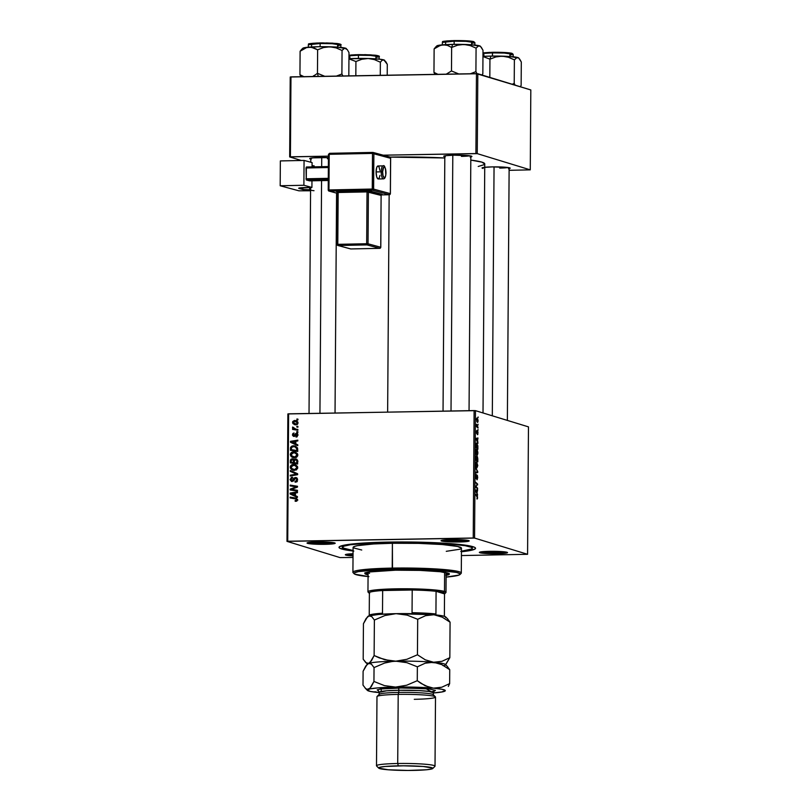 <?xml version="1.0" encoding="UTF-8"?>
<svg xmlns="http://www.w3.org/2000/svg" width="811" height="811" viewBox="0 0 811 811"><rect width="100%" height="100%" fill="white"/><g stroke="black" fill="none" stroke-linecap="round" stroke-linejoin="round"><path stroke-width="1.22" d="M324.704 543.157A13.006 1.115 -179.6 0 0 333.068 542.589A13.006 1.115 0.4 0 1 324.704 543.157L324.714 542.001L324.704 543.157A13.006 1.115 0.4 0 1 309.184 542.417A13.006 1.115 -179.6 0 0 324.704 543.157L324.988 544.323L324.704 543.157M317.253 541.961A14.091 1.206 0.4 0 1 335.156 543.137A14.091 1.206 0.4 0 1 324.988 544.323L335.115 543.38L327.958 542.133L314.678 542.022L307.075 543.147L314.283 544.151L324.988 544.323A14.091 1.206 0.4 0 1 307.085 542.944A14.091 1.206 0.4 0 1 317.253 541.961M458.722 540.815A13.006 1.115 -179.6 0 0 467.085 540.238A13.006 1.115 0.4 0 1 458.722 540.815L458.732 539.66L458.722 540.815A13.006 1.115 0.4 0 1 443.201 540.075A13.006 1.115 -179.6 0 0 458.722 540.815L459.006 541.981L458.722 540.815M451.271 539.609A14.091 1.206 0.4 0 1 469.174 540.795A14.091 1.206 0.4 0 1 459.006 541.981L469.133 541.028L461.976 539.791L446.374 539.791L441.093 540.795L446.03 541.657L459.006 541.981A14.091 1.206 0.4 0 1 441.103 540.592A14.091 1.206 0.4 0 1 451.271 539.609M497.021 552.534A13.006 1.115 -179.6 0 0 505.385 551.956A13.006 1.115 0.4 0 1 497.021 552.534L497.031 551.379L497.021 552.534A13.006 1.115 0.4 0 1 481.501 551.794A13.006 1.115 -179.6 0 0 497.021 552.534L497.315 553.7L497.021 552.534M489.57 551.328A14.091 1.206 0.4 0 1 507.483 552.514A14.091 1.206 0.4 0 1 497.315 553.7L507.443 552.747L500.286 551.51L484.674 551.51L479.402 552.514L484.329 553.376L497.315 553.7A14.091 1.206 0.4 0 1 479.402 552.311A14.091 1.206 0.4 0 1 489.57 551.328M499.708 168.09A13.006 1.115 -179.6 0 0 508.071 167.522A13.006 1.115 0.4 0 1 499.708 168.09M508.446 168.749L510.17 168.07L507.159 167.401L492.257 166.894A14.091 1.206 0.4 0 1 510.16 168.07A14.091 1.206 0.4 0 1 509.126 168.627M327.391 158.713A13.006 1.115 -179.6 0 0 328.425 158.692A13.006 1.115 0.4 0 1 327.391 158.713M310.795 159.078A14.091 1.206 0.4 0 1 309.772 158.5A14.091 1.206 0.4 0 1 319.929 157.516A14.091 1.206 0.4 0 1 328.435 157.598L313.056 157.851L309.802 158.469L311.272 159.169M461.408 156.371A13.006 1.115 -179.6 0 0 469.772 155.803A13.006 1.115 0.4 0 1 461.408 156.371M470.137 157.03L471.86 156.351L468.859 155.682L453.947 155.175A14.091 1.206 0.4 0 1 471.86 156.351A14.091 1.206 0.4 0 1 470.826 156.908M353.059 551.004A68.286 5.839 0.4 0 1 339.251 546.857A68.286 5.839 0.4 0 1 388.52 542.093A68.286 5.839 0.4 0 1 475.317 547.8A68.286 5.839 0.4 0 1 461.449 551.754L469.934 550.588L475.114 548.966L475.337 547.82L474.455 547.253L468.008 545.58L440.434 542.954L408.379 542.001L370.262 542.671L344.624 545.073L339.444 546.695L339.008 547.263L340.103 548.408L353.809 551.085M387.638 412.089L389.148 194.752L387.638 412.089M528.468 426.87L527.576 554.298L474.567 538.078L475.459 410.65L528.468 426.87L475.459 410.65L288.615 413.823L287.723 541.251L473.229 538.007L474.111 410.579L475.459 410.65L474.567 538.078L527.576 554.298L461.418 555.555L527.576 554.298L528.468 426.87M478.014 429.536L478.003 430.317L478.014 429.536M478.044 424.234L478.044 425.015L478.044 424.234M476.686 449.294L475.743 451.626L476.949 455.285L477.872 452.579L477.294 449.933L476.199 449.456L476.239 454.515L477.273 455.235L477.851 453.531L476.544 449.274M477.912 442.634L477.375 438.842L477.953 437.97L475.854 438.366L477.912 443.475L477.355 441.529L477.953 437.97L475.854 438.366L477.912 442.634M477.801 458.803L477.405 456.664L476.746 457.242L476.098 456.056L475.702 459.918L477.78 461.834L477.172 456.431L476.746 457.242L476.239 456.046L475.702 459.918L477.78 461.834L477.801 458.803M477.72 471.515L475.651 467.582L477.415 471.809L475.621 472.245L475.611 473.046L477.709 472.519L477.72 471.515L475.651 467.582L477.415 471.809L475.621 472.245L475.611 473.046L477.709 472.519L477.72 471.515M477.091 499.008L477.557 497.599L476.99 495.572L476.138 495.592L476.99 495.572L475.469 494.173L477.314 497.478L476.898 498.877L477.486 498.501L477.385 496.21L475.469 494.173L477.192 496.646L477.162 499.018M477.598 488.131L475.844 486.539L477.628 484.076L475.55 482.16L477.304 484.552L475.52 486.995L477.598 488.932L475.844 486.539L477.628 484.076L475.55 482.16L477.304 484.552L475.52 486.995L477.598 488.932L477.598 488.131M477.557 494.365L476.99 493.26L477.588 489.712L475.499 490.108L477.547 495.217L476.99 493.26L477.588 489.712L475.499 490.108L475.489 491.071L477.557 494.365M477.101 475.104L476.098 477.943L475.56 476.554L476.229 474.445L475.56 476.452L476.108 478.733L476.564 477.983L475.692 477.993L476.564 477.983L477.121 475.895L476.98 479.788L477.699 477.659L477.344 475.347L476.736 475.368L476.067 477.932L476.067 474.425L475.56 476.655L476.239 478.723L477.263 476.067L477.111 479.808L477.699 477.659L477.03 475.094M476.594 461.864L475.651 464.186L475.945 466.528L476.868 467.846L477.78 465.534L476.594 461.864L475.662 464.845L476.949 467.866L477.78 465.534L476.452 461.844M477.486 434.686L477.588 430.976L476.513 433.023L476.919 430.377L476.868 433.814L477.598 431.766L477.801 434.493L477.963 431.959L477.476 430.996L476.817 433.003L476.513 431.046L476.817 433.784L477.699 431.878L477.557 434.696M476.675 443.1L475.844 444.509L475.793 447.348L477.872 449.264L477.03 443.333L475.976 443.749L475.793 447.348L477.872 449.264L477.841 445.797L476.544 443.08M477.182 417.969L476.533 419.601L477.476 422.389L478.064 419.966L476.838 418.081L476.848 421.639L477.699 422.359L478.084 421.102L477.081 417.949M478.024 427.265L476.554 424.265L476.513 426.667L478.024 428.056L478.024 427.265L477.172 427.275L478.024 427.265L476.554 424.265L476.513 426.667L478.024 428.056L478.024 427.265M478.095 416.966L478.095 417.756L478.095 416.966M293.582 451.92L295.721 452.325L297.394 453.714L297.647 455.995L296.268 457.414L292.923 457.597L290.602 455.843L290.764 453.187L293.582 451.92C291.737 451.899 290.652 452.791 290.318 454.586L291.402 456.816L294.626 457.789L297.799 455.143L295.224 452.143L293.582 451.92M295.792 443.921L297.779 444.813L297.769 445.665L290.5 442.289L290.51 441.326L297.809 440.16L297.799 440.951L295.812 441.235L295.792 443.921L295.812 441.235L297.799 440.951L297.809 440.16L290.51 441.326L290.5 442.289L297.769 445.665L297.779 444.813L295.792 443.921M295.275 498.735L297.475 500.002L295.751 500.569L296.938 500.934L295.113 500.509L296.309 500.874L295.113 500.509L295.204 501.299L297.485 499.779L296.775 501.147L295.204 501.299L295.113 500.509L296.573 500.083L296.37 499.1L290.115 497.924L290.115 497.123L296.187 498.136L297.485 499.779L295.457 497.964L290.115 497.123L290.115 497.924L297.15 499.241M295.376 478.308L296.694 477.872L295.934 477.537L297.424 478.733L296.958 481.653L295.143 482.221L295.062 481.44L296.745 480.213L296.491 478.754L295.569 478.287L293.359 480.953L291.676 481.47L290.166 479.818L291.453 477.334L292.436 477.172L292.507 477.953L291.017 479.139L291.909 480.71L294.099 478.014L295.498 477.507L291.707 480.67L293.217 481.075L290.997 479.423L292.436 477.172L290.145 479.413L292.072 481.491L293.673 480.578L294.92 478.51L296.887 478.662M290.308 470.532L297.576 473.705L297.566 474.709L290.267 475.996L290.267 475.205L296.532 474.1L290.297 471.384L290.308 470.532L290.297 471.384L296.532 474.1L290.267 475.205L290.267 475.996L297.566 474.709L297.576 473.705L290.308 470.532M293.501 464.49L295.63 464.896L297.302 466.284L297.647 468.282L296.177 469.985L292.832 470.157L290.51 468.403L290.673 465.747L293.501 464.49C291.646 464.47 290.561 465.352 290.237 467.156L291.321 469.376L294.535 470.36L297.708 467.704L295.133 464.703L293.501 464.49M296.917 418.993L297.951 419.155L297.951 419.946L296.907 419.794L296.917 418.993L296.907 419.794L297.951 419.946L297.951 419.155L296.917 418.993M295.407 458.854L297.495 460.131L297.647 464.024L290.358 462.868L291.159 459.067L292.7 458.864L293.927 459.827L295.407 458.854L293.927 459.827L292.163 458.813L290.5 459.888L290.358 462.868L297.647 464.024L297.667 460.993L296.127 458.965M295.437 495.663L297.414 496.555L297.414 497.407L290.135 494.021L290.145 493.058L297.444 491.902L297.444 492.693L295.447 492.976L295.437 495.663L295.447 492.976L297.444 492.693L297.444 491.902L290.145 493.058L290.135 494.021L297.414 497.407L297.414 496.555L295.437 495.663M293.014 489.591L297.455 490.32L297.455 491.121L290.166 489.956L290.176 489.124L296.38 486.853L290.196 485.911L290.206 485.11L297.485 486.265L297.485 487.097L291.291 489.378L293.014 489.591L291.291 489.378L297.485 487.097L297.485 486.265L290.206 485.11L290.196 485.911L296.38 486.853L290.176 489.124L290.166 489.956L297.455 491.121L297.455 490.32L293.014 489.591M296.471 434.108L297.931 435.325L295.944 436.267L297.15 436.784L295.944 436.267L296.035 437.058L297.941 435.142L296.664 436.987L295.944 436.267L297.242 435.426L296.644 434.118L294.758 436.136L293.491 436.348L292.497 435.254L292.872 433.5L294.069 432.962L293.126 434.595L293.683 435.608L296.025 433.378L297.86 434.473L296.41 433.317L293.835 435.619L293.106 434.808L294.069 432.962L292.447 434.787L293.947 436.409L296.005 434.28L297.901 434.503M297.576 448.007L297.728 451.453L290.439 450.308L290.632 447.236L292.142 445.938L295.305 446.009L297.576 448.007L295.133 445.959L293.46 445.736L290.561 447.459L290.439 450.308L297.728 451.453L297.576 448.007M294.768 420.493L297.789 421.933L297.982 423.281L297.039 424.528L294.748 424.68L292.842 423.494L292.72 421.558L294.363 420.514L292.538 422.359L294.434 424.599L295.893 424.792L298.022 422.886L296.106 420.666L294.768 420.493M296.867 426.262L297.901 426.424L297.901 427.204L296.856 427.062L296.867 426.262L296.856 427.062L297.901 427.204L297.901 426.424L296.867 426.262M295.762 429.09L297.88 429.445L297.88 430.246L292.578 429.414L292.589 428.613L293.683 428.796L292.629 427.975L292.69 427.002L293.846 428.461L295.762 429.09L292.69 427.002L293.683 428.796L292.589 428.613L292.578 429.414L297.88 430.246L297.88 429.445L295.762 429.09M296.826 431.564L297.87 431.726L297.86 432.506L296.826 432.364L296.826 431.564L296.826 432.364L297.86 432.506L297.87 431.726L296.826 431.564M339.991 557.583L286.982 541.363L287.875 413.934L474.111 410.579L473.229 538.007L474.567 538.078L286.982 541.363L287.723 541.251L288.615 413.823L287.875 413.934L286.982 541.363L339.991 557.583L353.018 557.451L339.991 557.583M530.82 89.95L530.262 169.854L477.253 153.634L477.811 73.73L530.82 89.95L476.462 73.649L290.967 76.893L290.409 156.807L328.445 156.148L289.669 156.918L290.226 77.004L477.811 73.73L477.253 153.634L530.262 169.854L509.115 170.32L530.262 169.854L530.82 89.95M380.359 155.236L475.905 153.563L476.462 73.649L475.905 153.563L477.253 153.634L380.359 155.236M301.327 160.487L289.669 156.918L290.409 156.807L290.967 76.893L290.226 77.004L289.669 156.918L301.327 160.487M444.813 156.726A14.091 1.206 0.4 0 1 443.789 156.158A14.091 1.206 0.4 0 1 453.947 155.175L445.503 155.682L443.82 156.117L445.29 156.817M483.113 168.445A14.091 1.206 0.4 0 1 482.089 167.877A14.091 1.206 0.4 0 1 492.257 166.894L483.802 167.401M478.226 166.468L484.258 164.633M484.745 164.004L481.876 162.129L470.806 160.091A74.784 6.387 -179.6 0 1 484.755 163.913L483.011 412.961M390.111 157.091A74.784 6.387 -179.6 0 1 444.803 157.973L389.412 157.101M353.049 553.741L345.374 554.866L353.028 555.89A14.091 1.206 0.4 0 1 345.385 554.663A14.091 1.206 0.4 0 1 353.049 553.741M353.038 554.704A13.006 1.115 0.4 0 1 347.483 554.136A13.006 1.115 -179.6 0 0 353.038 554.704M291.544 463.061L291.555 462.311L291.544 463.061M291.22 461.195L290.368 460.942L291.22 461.195M291.301 460.131L290.5 459.888L291.301 460.131M291.686 460.253L293.349 459.178L292.163 458.813L293.43 459.178M292.893 458.914L292.163 458.813M295.386 459.644L293.927 459.827L294.555 460.019L294.352 461.033L295.488 459.644L297.667 461.114L296.775 460.841L297.657 461.875L296.806 461.621L296.796 463.091L294.332 462.706L295.528 463.071L297.647 463.405L294.332 462.706L294.352 461.033L294.332 462.706L297.647 463.355L296.796 463.091L296.745 460.699L295.802 459.695L297.029 460.07M295.123 460.192L296.694 459.229M296.816 459.229L295.366 459.776M293.623 459.188L291.95 459.786M297.961 461.206L296.714 460.009M293.653 459.989L294.444 460.445M294.413 460.405L292.183 459.604L293.197 460.019L293.481 462.564L294.677 462.929L291.21 462.209L292.406 462.574L291.21 462.209L291.22 460.861L292.183 459.604L293.379 459.969M292.183 459.604L291.291 460.172L291.21 462.209L293.481 462.564L293.491 461.287L294.342 461.55L293.491 461.287L293.197 460.019M293.359 470.279L291.321 469.376L292.507 469.741L291.423 467.521M291.098 467.42L290.237 467.156L291.098 467.42M292.68 465.362L295.691 464.926M295.782 464.936L292.487 465.484M291.494 468.16L294.028 470.522M295.184 465.666L295.741 465.757M296.025 465.828L297.678 466.923M296.299 465.93L296.816 466.173M296.573 469.822L294.342 469.772M294.575 469.569L291.879 468.748L291.088 467.166L293.41 465.271L294.798 465.453L297.698 467.927L296.856 467.663L294.575 469.569L295.772 469.934L294.575 469.569L296.654 468.474L296.491 466.558L294.555 465.392L291.859 465.727L291.098 466.954L291.565 468.434L294.575 469.569M293.045 469.376L296.4 469.863M297.536 466.741L294.798 465.453M297.718 474.465L291.463 475.783L290.267 475.205L297.718 474.465L290.297 471.384L291.484 471.749L291.494 471.049L291.484 471.749L296.542 473.979M297.566 474.425L296.532 474.1L297.566 474.425M295.569 478.287L297.617 480.061L296.775 479.808L296.137 481.217L297.09 481.511L295.062 481.44L296.279 482.048L295.062 481.44L295.143 482.221L297.627 479.838L295.498 477.507L296.725 477.872M296.481 481.805L297.323 481.582M291.392 481.41L292.072 481.491L291.423 480.517M291.007 479.676L290.145 479.413L291.007 479.676M292.031 480.71L293.876 480.771M293.592 480.68L292.68 480.406L293.592 480.68M294.363 479.311L293.45 479.037L294.363 479.311M296.167 477.598L295.498 477.507M296.907 477.882L295.295 478.378M292.639 477.699L291.93 478.176M291.362 480.183L292.132 481.552M297.83 500.103L296.461 499.1M291.301 498.106L290.115 497.123L296.654 498.329L291.311 497.488L291.301 498.106M296.096 498.106L295.457 497.964M296.826 499.16L297.465 499.394M297.414 497.214L290.135 494.021L291.331 494.386L291.331 493.777L291.331 494.386L297.414 497.214M291.331 493.605L290.145 493.058L297.444 492.449L291.331 493.605M294.586 495.247L290.936 493.635L295.447 493.362L294.596 493.098L294.586 495.247L295.437 495.501L294.586 495.247L294.596 493.098L290.936 493.635L294.586 495.247M291.362 490.148L290.176 489.124L291.494 489.438L291.362 490.148M294.109 488.415L292.933 488.05L294.109 488.415M296.096 487.634L294.951 487.279L296.096 487.634M297.343 487.147L296.38 486.853L297.343 487.147M291.392 486.103L290.206 485.11L297.485 486.438L291.392 485.475L291.392 486.103M292.477 489.743L297.455 490.493L292.477 489.743M294.109 436.389L293.653 435.466M293.126 434.99L292.447 434.787L293.126 434.99M293.835 435.619L294.951 435.963L293.106 434.808M294.302 435.172L295.022 435.983L294.302 435.172M295.082 435.781L294.261 435.537L295.082 435.781M295.468 435.101L294.738 434.878L295.468 435.101M296.623 434.118L295.447 433.733L297.607 433.682M297.252 433.571L296.41 433.317L297.252 433.571M294.231 436.49L293.683 435.619M296.583 434.159L297.475 433.692M297.769 445.482L290.5 442.289L291.696 442.654L291.696 442.036L291.696 442.654L297.769 445.482M291.696 441.863L290.51 441.326L297.809 440.718L291.696 441.863M294.94 443.505L291.301 441.904L295.812 441.62L294.961 441.366L294.94 443.505L295.792 443.769L294.94 443.505L294.961 441.366L291.301 441.904L294.94 443.505M291.636 450.49L291.646 449.75L291.636 450.49M291.311 448.686L290.46 448.422L291.311 448.686M291.382 447.702L290.561 447.459L291.382 447.702M292.69 446.597L294.657 446.101L293.46 445.736L295.711 446.182M295.893 446.212L292.193 447.013M296.076 447.084L297.576 447.976L294.859 446.709L297.738 449.781L296.887 449.517L296.887 450.521L291.301 449.649L297.738 450.835L291.301 449.649L291.443 447.51L293.41 446.526L294.859 446.709M297.738 450.784L296.887 450.521L297.738 450.784M293.44 457.708L291.402 456.816L292.599 457.181L291.514 454.951M291.19 454.849L290.318 454.586L291.19 454.849M292.761 452.791L295.782 452.356M295.873 452.376L292.578 452.923M291.575 455.6L294.119 457.962M295.265 453.096L295.833 453.187M296.897 453.613L297.769 454.363M296.664 457.262L294.434 457.211M294.667 457.009L291.97 456.187L291.169 454.596L293.501 452.71L294.89 452.893L297.789 455.356L296.948 455.103L294.667 457.009L295.863 457.374L294.667 457.009L296.745 455.904L296.573 453.998L294.646 452.822L291.94 453.167L291.19 454.383L291.656 455.863L294.667 457.009M293.136 456.816L296.491 457.303M297.617 454.17L294.89 452.893M295.072 424.741L293.846 423.494M297.536 424.315L295.822 424.001L296.978 423.666L297.343 422.673L295.174 421.294L292.538 422.359L293.987 423.575L295.822 424.001L293.197 422.379L294.758 421.274L298.012 423.089L295.822 424.001L297.008 424.366L295.366 424.031M297.069 420.97L294.434 421.294L296.674 420.889M293.795 423.312L295.397 424.883M296.775 421.72L297.921 422.196M294.636 423.849L297.313 424.346M297.901 422.186L295.853 421.426M293.825 428.34L294.869 429.161L293.775 428.978L293.775 429.597L292.589 428.613L294.869 429.161L293.683 428.796L294.869 429.161L293.694 427.904M293.359 427.802L292.497 427.539L293.359 427.802M294.667 428.837L295.528 429.09M476.756 484.096L477.628 484.076L476.756 484.096M476.787 484.917L477.618 484.907L476.787 484.917M475.57 486.124L476.412 486.113L475.57 486.124M475.52 486.955L476.331 486.935L475.52 486.955M475.489 490.533L477.588 490.503L475.489 490.533M475.489 490.604L477.01 490.574L475.489 490.604M476.756 492.753L475.489 490.767L476.239 490.726L475.489 490.736L476.767 490.614L475.489 490.635L476.767 490.614L476.756 492.753L475.722 490.767L476.767 490.614L476.756 492.753M477.314 497.478L477.061 498.207M476.108 478.733L476.564 477.983M475.662 475.216L476.199 475.216M476.28 477.709L475.682 477.953M475.621 472.56L477.709 472.519L475.621 472.56M477.415 471.809L476.868 471.901M476.878 467.065L475.804 465.97L475.651 464.297L476.564 462.645L477.537 465.402L476.878 467.065L476.158 467.075L476.878 467.065L475.905 464.754L476.452 462.625L477.527 465.808L477.223 466.933L476.158 467.095M476.371 462.645L475.824 462.655M476.239 456.046L475.763 456.948M476.503 457.252L476.604 459.938L475.712 459.35L476.25 456.836L476.858 458.499L476.604 459.938L475.753 459.959L476.604 459.938L475.773 456.846L476.503 457.252M477.172 456.431L476.746 457.242M477.547 460.81L475.996 460.182L476.848 460.172L477.162 457.211L477.547 460.81L476.696 460.83L477.547 460.81L476.848 460.172L476.746 457.222L477.456 457.739L477.547 460.81M476.888 431.178L476.635 432.121M475.854 438.802L477.943 438.761L475.854 438.802M475.854 438.873L477.375 438.842L475.854 438.873M477.111 441.022L475.854 439.035L476.604 438.994L475.854 439.004L477.132 438.883L475.854 438.903L477.132 438.883L477.111 441.022L476.077 439.025L477.132 438.883L477.111 441.022M477.588 445.807L477.638 448.25L475.804 446.79L475.834 444.661L476.665 443.881L477.638 448.25L476.787 448.26L477.638 448.25L476.047 446.78L476.665 443.881L477.588 445.797M476.969 454.505L475.895 453.4L475.743 451.727L476.655 450.075L477.628 452.832L476.969 454.505L476.239 454.515L476.969 454.505L476.037 452.639L476.544 450.064L477.628 453.035L477.304 454.363L476.25 454.525M476.462 450.085L475.915 450.085M477.466 421.598L476.533 419.703L477.172 418.75L477.912 420.635L477.466 421.598L476.838 421.608L477.466 421.598L476.767 420.341L477.101 418.74L477.892 420.899L476.848 421.619M476.604 418.75L477.172 418.75M476.533 426.698L477.426 426.677L476.533 426.698M291.311 448.503L291.301 449.649L296.887 450.521L296.644 448.007L295.062 446.77L292.274 446.719L291.311 448.503M475.722 490.767L476.239 490.726M475.834 462.635L476.564 462.645M476.077 439.025L476.604 438.994M476.098 444.661L476.665 443.881M475.915 450.075L476.655 450.075M446.121 574.33A42.273 3.609 -179.6 0 0 448.899 573.499M369.39 593.368A37.935 3.244 0.4 0 1 369.167 593.196A37.935 3.244 0.4 0 1 369.39 592.476A37.935 3.244 0.4 0 1 382.66 590.53A37.935 3.244 0.4 0 1 412.211 590.013A37.935 3.244 0.4 0 1 436.085 591.31A37.935 3.244 0.4 0 1 443.435 592.547L444.489 591.452A39.019 3.335 0.4 0 0 401.567 588.766A39.019 3.335 0.4 0 0 367.951 591.827L368.093 572.394A39.019 3.335 0.4 0 1 368.316 572.039L395.484 570.194A42.273 3.609 0.4 0 1 449.365 574.046A42.273 3.609 0.4 0 1 446.111 575.404M361.736 550.02L353.272 547.83L354.306 546.482L357.55 545.641L373.577 543.968L392.392 543.269L392.22 568.105A54.195 4.633 -179.6 0 0 353.109 572.688L354.184 573.762A53.11 4.542 0.4 0 1 392.504 569.281L392.392 543.269A54.195 4.633 -179.6 0 0 353.089 547.455L352.917 572.292A54.195 4.633 0.4 0 1 392.22 568.105A54.195 4.633 0.4 0 1 461.297 573.042L461.469 548.206A54.195 4.633 -179.6 0 0 392.392 543.269L418.709 543.38L442.33 544.536L457.678 546.472L461.469 548.277M368.062 576.55A53.11 4.542 0.4 0 1 354.184 573.762M460.76 551.358L471.89 548.915L472.306 548.368L471.262 547.273L465.119 545.691L444.276 543.512L408.328 542.275L372.026 542.914L350.433 544.739L343.712 546.219L342.465 547.83L353.069 550.527A65.032 5.555 0.4 0 1 342.252 547.374A65.032 5.555 0.4 0 1 389.412 542.366L389.412 542.366A65.032 5.555 0.4 0 1 472.316 548.287A65.032 5.555 0.4 0 1 461.449 551.277M460.253 549.169L446.273 551.318M460.009 574.502L461.094 573.438A54.195 4.633 -179.6 0 0 392.22 568.105L392.504 569.281A53.11 4.542 0.4 0 1 460.009 574.502A53.11 4.542 0.4 0 1 446.101 577.097L459.016 575.06L460.03 573.742L456.492 572.424L437.311 570.224L407.953 569.21L378.311 569.738L358.371 571.603L354.336 572.86L354.853 574.198L368.944 576.641M445.888 575.455L449.091 574.452L448.686 573.387L440.201 571.725L420.017 570.397L395.484 570.194A42.273 3.609 0.4 0 0 364.828 573.448L364.828 573.448A42.273 3.609 0.4 0 0 368.072 574.867L364.838 573.397L368.316 572.039M364.98 572.667L368.082 573.782A42.273 3.609 -179.6 0 1 365.305 572.911M445.898 574.37L449.101 573.367M445.492 572.333L446.121 572.992M369.593 573.326L368.721 573.002M348.963 55.787L358.432 55.229L358.614 54.641L351.275 54.976L358.604 54.641L358.432 55.229A16.261 1.389 -179.6 0 0 348.963 55.787M358.411 58.412L358.432 55.229L358.411 58.412M387.212 75.21L387.283 64.322L387.212 75.21M384.749 60.43L383.846 59.902A21.816 1.865 -179.6 0 0 368.174 58.504L374.439 59.608L380.369 62.204L382.062 60.298L383.846 59.902A21.816 1.865 -179.6 0 1 384.607 60.257A21.816 1.865 -179.6 0 1 384.678 60.369L379.964 59.233L368.174 58.504L361.848 59.264L355.928 61.514L348.943 58.868L355.928 61.514L355.826 75.768L355.928 61.514L361.848 59.264L368.174 58.504L374.439 59.608L380.369 62.204L380.278 75.332L380.369 62.204L382.062 60.298L383.846 59.902L387.283 64.322L385.63 61.393M368.174 58.504L348.943 58.737A21.816 1.865 -179.6 0 1 368.174 58.504M379.142 59.142L379.163 56.709A16.261 1.389 -179.6 0 0 358.432 55.229L370.414 55.422L379.163 56.709L375.899 57.52M349.257 55.209L355.776 54.712M364.686 54.641L375.128 55.209L378.413 56.212M378.321 56.263L371.053 54.874L358.614 54.641L375.797 55.28C378.828 55.787 379.943 56.263 379.163 56.709M319.94 413.275L321.572 180.62L319.94 413.275M321.663 166.681L321.734 157.496L321.663 166.681M313.218 76.072L315.367 74.835L313.218 76.072M346.449 48.711L345.547 48.184A21.816 1.865 -179.6 0 0 329.864 46.785A21.816 1.865 -179.6 0 0 308.9 47.15L313.381 47.717L317.628 49.795L323.548 47.545L329.864 46.785L336.139 47.89L342.06 50.485L341.897 74.004L342.931 75.991L341.897 74.004L342.06 50.485L343.763 48.579L345.547 48.184A21.816 1.865 -179.6 0 1 346.307 48.548A21.816 1.865 -179.6 0 1 346.378 48.65L337.569 47.15L318.581 46.714L306.588 47.585L300.111 51.225L301.814 49.319L300.111 51.225L299.948 74.734L304.196 76.812L299.948 74.734L300.111 51.225L306.588 47.585L311.16 47.2L317.628 49.795L317.466 73.304L324.775 76.305L317.466 73.304L318.236 76.416L317.466 73.304L315.367 74.835L317.466 73.304L317.628 49.795L323.548 47.545L329.864 46.785L336.139 47.89L342.06 50.485L344.645 48.153L347.321 49.674L348.983 52.603L348.821 75.889L348.983 52.603L347.321 49.674M340.022 44.544L332.753 43.155L320.294 42.922L320.132 43.51L332.115 43.703L340.853 44.99A16.261 1.389 -179.6 0 0 320.132 43.51L320.112 46.693L320.132 43.51A16.261 1.389 -179.6 0 0 308.342 44.767L320.132 43.51L320.315 42.922L312.64 43.297L309.184 44.331M341.897 74.004L335.977 76.254L341.897 74.004M303.598 48.924L302.696 48.893L303.598 48.924M299.948 74.734L300.982 76.721L299.948 74.734M301.297 49.755L302.838 48.244A21.816 1.865 -179.6 0 1 308.9 47.15L303.415 47.95L303 48.68M309.052 44.23L309.741 43.723M310.958 43.49L317.466 42.993M308.322 47.2L308.342 44.767C310.937 43.885 302.341 43.946 320.294 42.922L323.325 42.892M326.387 42.922L336.829 43.49L340.113 44.493M340.843 47.423L340.853 44.99L337.599 45.801M494.051 166.873L492.307 415.81L494.051 166.873M519.04 58.331L518.624 57.916A21.816 1.865 -179.6 0 1 518.695 58.017L509.886 56.517L490.898 56.091L489.945 59.173L482.961 56.527L489.945 59.173L489.824 77.4L489.945 59.173L495.866 56.922L502.191 56.152A21.816 1.865 -179.6 0 0 490.898 56.091L489.945 59.173L495.866 56.922L502.191 56.152L508.456 57.267L514.387 59.862L514.215 83.371L512.248 84.263L514.215 83.371L514.387 59.862L516.962 57.53L518.766 58.078L521.301 61.981L521.138 85.49L521.301 61.981L519.648 59.041M512.339 53.921L505.071 52.522L492.632 52.299L492.449 52.887L504.432 53.07L513.181 54.367L509.916 55.178M492.632 52.299L482.981 52.908L492.622 52.289L492.429 56.071L492.449 52.887A16.261 1.389 -179.6 0 0 482.981 53.445L492.449 52.887A16.261 1.389 -179.6 0 1 513.181 54.367L512.015 53.344C508.943 52.593 502.485 52.239 492.622 52.289M515.127 85.145L514.215 83.371L515.127 85.145M521.138 85.49L520.216 86.696L521.138 85.49M490.898 56.091L482.961 56.395A21.816 1.865 -179.6 0 1 490.898 56.091M498.704 52.289L509.146 52.857L512.43 53.871M483.275 52.867L489.793 52.37M518.624 57.916A21.816 1.865 -179.6 0 0 517.864 57.561A21.816 1.865 -179.6 0 0 502.191 56.152L508.456 57.267L514.387 59.862L516.962 57.53L518.766 58.078M452.802 155.195L451.017 410.984L452.802 155.195M480.73 46.612L480.325 46.197A21.816 1.865 -179.6 0 1 480.396 46.308L471.586 44.798L452.599 44.372L440.606 45.244L434.128 48.883L435.831 46.967L434.128 48.883L433.966 72.392L438.214 74.47L433.966 72.392L434.128 48.883L438.386 46.115L442.918 44.808L447.398 45.375L451.646 47.454L451.484 70.962L458.793 73.963L451.484 70.962L451.646 47.454L457.566 45.203L463.892 44.433A21.816 1.865 -179.6 0 0 452.599 44.372L451.646 47.454L457.566 45.203L463.892 44.433L470.157 45.548L476.077 48.143L475.915 71.652L469.995 73.902L475.915 71.652L476.077 48.143L478.662 45.811L480.467 46.369L483.001 50.262L482.839 73.771L483.001 50.262L481.339 47.332M474.04 42.202L466.771 40.803L454.312 40.57L454.15 41.168L466.132 41.361L474.871 42.648L471.617 43.459M474.861 45.081L474.871 42.648A16.261 1.389 -179.6 0 0 454.15 41.168L454.13 44.352L454.15 41.168A16.261 1.389 -179.6 0 0 442.36 42.425L454.15 41.168L454.312 40.57L446.658 40.945L443.201 41.99M451.484 70.962L446.212 74.186L451.484 70.962M437.616 46.572L436.713 46.541L437.616 46.572M433.966 72.392L435 74.379L433.966 72.392M476.98 73.679L475.915 71.652L476.98 73.679M482.839 73.771L481.906 74.977L482.839 73.771M435.314 47.403L436.855 45.892A21.816 1.865 -179.6 0 1 442.918 44.808L447.398 45.375L451.646 47.454L452.599 44.372A21.816 1.865 -179.6 0 0 442.918 44.808L437.433 45.609L437.017 46.328M460.405 40.58L470.846 41.148L474.131 42.152M443.07 41.888L443.759 41.381M444.975 41.148L451.484 40.651M480.325 46.197A21.816 1.865 -179.6 0 0 479.565 45.842A21.816 1.865 -179.6 0 0 463.892 44.433L470.157 45.548L476.077 48.143L478.662 45.811L480.467 46.369M446.131 572.627L445.989 592.375A39.019 3.335 0.4 0 0 444.489 591.452L443.435 592.547L436.085 591.31L444.529 593.895L444.803 593.216L443.435 592.547A37.935 3.244 0.4 0 1 444.752 593.723L445.847 592.659A39.019 3.335 -179.6 0 0 444.489 591.452L444.621 572.343L444.489 591.452A39.019 3.335 -179.6 0 0 399.914 588.776A39.019 3.335 -179.6 0 0 368.093 592.121L369.167 593.196M444.752 593.723A37.935 3.244 0.4 0 1 444.529 593.895L436.085 591.31L435.933 613.988A37.935 3.244 -179.6 0 0 412.049 612.69L412.211 590.013L412.049 612.69A37.935 3.244 0.4 0 1 435.933 613.988L436.085 591.31A37.935 3.244 -179.6 0 0 412.211 590.013L382.66 590.53L382.498 613.207A37.935 3.244 -179.6 0 0 369.238 615.154L369.39 592.476L369.238 615.154A37.935 3.244 0.4 0 1 382.498 613.207L382.66 590.53L412.211 590.013L382.66 590.53A37.935 3.244 -179.6 0 0 369.39 592.476L369.603 593.49M444.529 593.895L444.377 616.309L444.529 593.895M371.448 615.802L370.515 616.137M431.28 691.813L434.159 691.215L433.368 692.726L429.141 691.448L418.8 690.567L398.819 690.252A27.098 2.311 -179.6 0 0 379.173 692.341L379.163 694.51A27.098 2.311 0.4 0 1 398.809 692.412L398.201 694.398L398.809 692.412A27.098 2.311 -179.6 0 0 379.264 694.307L377.085 696.436A29.267 2.504 0.4 0 1 398.201 694.398A29.267 2.504 -179.6 0 0 376.973 696.649L376.497 765.766A29.267 2.504 0.4 0 1 397.714 763.506A29.267 2.504 -179.6 0 0 376.598 765.979L378.747 768.139A27.098 2.311 0.4 0 1 398.292 765.848L397.714 763.506L398.201 694.398L397.714 763.506A29.267 2.504 0.4 0 1 435.02 766.172L435.507 697.054A29.267 2.504 -179.6 0 0 398.201 694.398A29.267 2.504 0.4 0 1 435.395 696.842A29.267 2.504 0.4 0 1 414.279 699.315M432.739 768.514L434.909 766.385A29.267 2.504 -179.6 0 0 397.714 763.506L398.292 765.848A27.098 2.311 0.4 0 1 432.739 768.514A27.098 2.311 0.4 0 1 413.184 770.409A27.098 2.311 0.4 0 1 378.747 768.139L388.216 769.771L407.963 770.45L426.404 769.771L431.543 769.01L432.75 768.129L423.271 766.486L403.523 765.807L385.073 766.486L379.943 767.236L378.737 768.129M435.395 696.842L433.256 694.682A27.098 2.311 -179.6 0 0 398.809 692.412A27.098 2.311 0.4 0 1 433.348 694.885L433.368 692.726A27.098 2.311 -179.6 0 0 398.819 690.252L398.809 692.412L398.819 690.252A2.169 0.598 89 0 0 398.242 687.91L426.039 688.671L431.371 691.834M445.736 664.625L449.831 657.68L441.975 661.31L433.591 662.252L425.288 659.83L417.442 654.781L406.889 659.302L395.748 661.178A39.019 3.335 0.4 0 1 433.591 662.252A39.019 3.335 0.4 0 1 445.34 665.01L449.831 657.68L441.975 661.31L433.591 662.252L425.288 659.83L417.442 654.781L406.889 659.302L395.748 661.178L384.607 659.688L374.124 655.541L374.378 620.05L384.931 615.529L396.072 613.663L378.757 614.434L368.944 615.873L371.742 616.603L374.378 620.05L374.124 655.541L370.059 662.455L368.61 663.388L365.822 662.648L363.186 659.201L363.44 623.71L366.106 618.509L368.944 615.873A39.019 3.335 -179.6 0 0 367.92 616.38L370.363 615.833L371.742 616.603L374.378 620.05L384.931 615.529L396.072 613.663L407.213 615.143L417.695 619.3L425.552 615.681L433.926 614.738L442.228 617.151L450.075 622.199L447.459 618.763L450.075 622.199L449.831 657.68L450.075 622.199L442.228 617.151L433.926 614.738A39.019 3.335 -179.6 0 0 396.072 613.663L407.213 615.143L417.695 619.3L417.442 654.781L417.695 619.3L425.552 615.681L433.926 614.738L396.072 613.663A39.019 3.335 -179.6 0 0 368.944 615.873L368.032 616.289M367.505 616.796L363.44 623.71L363.186 659.201L367.586 664.473M442.887 665.567L444.316 665.527A39.019 3.335 0.4 0 0 445.34 665.01M443.597 665.659L444.316 665.527M367.484 664.037L367.484 664.037A39.019 3.335 0.4 0 1 368.61 663.388L367.201 663.428M379.274 657.873L374.124 655.541L371.448 660.752L368.61 663.388A39.019 3.335 0.4 0 1 395.748 661.178L390.091 660.833L379.274 657.873M447.885 619.148L445.675 616.928A39.019 3.335 -179.6 0 0 433.926 614.738L442.593 615.863L445.391 616.715L445.563 617.587M447.55 666.662L445.34 664.442A39.019 3.335 -179.6 0 0 433.591 662.252A39.019 3.335 -179.6 0 0 395.748 661.178A39.019 3.335 -179.6 0 0 368.61 663.388L371.408 664.118L374.043 667.575L384.596 663.053L392.909 661.34L398.596 661.239L406.889 662.668L417.361 666.814L425.217 663.195L433.591 662.252L441.894 664.665L449.74 669.714L447.135 666.277L449.74 669.714L449.649 683.602L441.792 687.221L435.548 688.245L405.642 687.039L378.24 687.86L369.998 688.894L367.271 690.161L370.485 691.448L379.173 692.584A39.019 3.335 0.4 0 1 379.153 692.584A39.019 3.335 0.4 0 1 367.403 690.394A39.019 3.335 0.4 0 1 368.437 689.299A39.019 3.335 0.4 0 1 395.565 687.089A39.019 3.335 0.4 0 1 433.419 688.164L425.116 685.751L417.27 680.703L406.716 685.224L395.565 687.089L384.424 685.609L373.942 681.463L371.276 686.664L369.157 688.944L367.018 689.34L365.203 688.164L367.403 690.394M367.17 664.31L363.105 671.234L363.004 685.123L365.639 688.569L363.004 685.123L363.105 671.234L365.781 666.024L368.61 663.388A39.019 3.335 -179.6 0 0 367.596 663.905L370.029 663.347L371.408 664.118L374.043 667.575L373.942 681.463L369.877 688.377L367.018 689.34M433.368 692.959L442.573 691.854L445.3 690.587L442.086 689.299L433.419 688.164A39.019 3.335 0.4 0 1 445.158 690.931A39.019 3.335 0.4 0 1 444.134 691.448A39.019 3.335 0.4 0 1 433.368 692.959M378.636 691.002L377.216 689.887L380.704 688.985L403.888 687.87L429.201 688.975L435.446 690.374L433.926 691.388M377.024 692.28L379.173 692.584M443.414 691.58L442.705 691.479M448.321 686.461L449.649 683.602L449.74 669.714L441.894 664.665L437.778 663.053L429.333 662.313L425.217 663.195L417.361 666.814L417.27 680.703L406.716 685.224L395.565 687.089L384.424 685.609L373.942 681.463L374.043 667.575L384.596 663.053L390.101 661.715L395.748 661.178L406.889 662.668L417.361 666.814L417.27 680.703L421.112 683.47L429.232 687.363L433.419 688.164L441.792 687.221L449.649 683.602L448.321 686.461M374.905 691.753L379.153 692.584M381.18 691.489L381.2 688.914L398.242 687.91A2.169 0.598 -91 0 1 398.819 690.252L386.594 690.81L379.173 692.341L378.402 690.82M385.955 172.855L385.955 172.794A5.424 1.673 -91.2 0 1 384.242 177.741A5.424 1.673 -91.2 0 1 382.61 171.891L381.241 171.82A6.508 2.007 88.8 0 0 383.35 178.866M379.964 170.492L378.909 166.701L377.754 166.012L376.709 167.512L376.091 171.932A6.508 2.007 88.8 0 0 378.23 178.978L383.39 178.866A6.508 2.007 -91.2 0 1 381.241 171.82L376.091 171.932L376.649 176.676L377.662 178.724L379.173 178.167L379.933 175.46M329.286 191.122L328.962 189.946L328.212 190.027L329.286 191.122A1.085 1.024 105.1 0 1 328.262 190.058L329.286 191.122L372.584 190.22L372.259 189.044L373.628 189.115L373.871 153.482A1.085 1.024 -74.9 0 0 372.847 152.427A1.085 1.024 105.1 0 1 373.871 153.482L372.502 153.411L372.584 190.22L373.628 189.115L372.259 189.044L328.962 189.946L329.205 154.313L372.502 153.411L372.259 189.044L328.962 189.946L329.286 191.122L337.417 193.312L329.286 191.122L372.584 190.22L389.31 194.741L381.302 194.904L389.341 194.741A1.085 1.024 -74.9 0 0 390.344 193.636L373.628 189.115L373.871 153.482L390.598 158.003L390.344 193.636L373.628 189.115A1.085 1.024 105.1 0 1 372.584 190.22L389.371 194.741M381.788 194.478L368.721 190.778L336.443 191.558A1.085 1.024 105.1 0 1 336.717 191.589A1.085 1.024 -74.9 0 0 336.443 191.558L337.842 191.335L338.167 192.501L367.028 191.903L366.673 243.736L337.802 244.334L338.167 192.501L337.417 192.582L337.112 244.395M304.064 160.426L312.093 162.595L312.063 166.884L312.093 162.595L304.064 160.426L280.353 160.923L280.18 185.76L303.892 185.263L304.064 160.426L303.892 185.263L311.921 187.432L303.892 185.263L280.18 185.76L298.914 190.818L280.18 185.76L280.353 160.923L304.064 160.426M314.009 190.707A13.006 1.115 0.4 0 1 310.583 189.926A13.006 1.115 0.4 0 1 310.664 189.804L310.684 187.463L310.664 189.804L302.807 189.48L302.817 187.645L302.807 189.48L299.127 188.476A8.668 0.74 0.4 0 1 298.701 188.253A8.668 0.74 0.4 0 1 304.703 187.584L311.921 187.432L311.961 180.812L311.921 187.432L298.732 188.193L303.233 189.561L310.643 190.038M306.365 167.005L306.274 179.961L309.62 180.863L306.274 179.961L328.283 179.505L306.274 179.961L306.021 167.989L328.364 167.522L306.021 167.989L306.365 167.005L328.374 166.539L306.365 167.005M310.572 190.778L298.914 190.818L310.572 190.778M309.64 189.825L309.65 187.483L309.64 189.825M328.293 178.329L305.95 178.785L328.293 178.329M328.273 180.478L309.62 180.863L328.273 180.478M381.109 195.461L380.744 247.243L368.032 243.807L368.397 191.974L381.109 195.41L380.744 247.243L379.71 248.338L366.998 244.902L338.136 245.51L350.839 248.947L379.71 248.338L350.899 248.936M377.956 165.971A6.508 2.007 88.8 0 0 376.091 171.932L381.241 171.82A6.508 2.007 -91.2 0 1 383.116 165.87L377.956 165.971M383.157 165.87A6.508 2.007 88.8 0 0 381.241 171.82L382.61 171.891L383.076 175.845L384.242 177.741L385.184 177.082L385.813 174.831L385.489 168.85L384.647 167.137L383.674 167.188L382.61 171.891A5.424 1.673 -91.2 0 1 384.323 166.944A5.424 1.673 -91.2 0 1 385.955 172.794L386.006 172.824C385.286 167.127 384.323 164.805 383.116 165.87M350.839 248.947L338.136 245.51L366.998 244.902L379.71 248.338A1.085 1.024 -74.9 0 0 380.744 247.243L368.032 243.807A1.085 1.024 105.1 0 1 366.998 244.902L366.673 243.736L337.802 244.334L338.136 245.51A1.085 1.024 105.1 0 1 337.852 245.469L350.565 248.906A1.085 1.024 -74.9 0 0 350.839 248.947L379.771 248.338M337.802 244.334L338.167 192.501L337.417 192.582L337.052 244.415L337.852 245.469A1.085 1.024 105.1 0 1 337.112 244.446L338.136 245.51L337.802 244.334L337.112 244.446M379.741 248.348L380.795 247.274L381.109 195.41A1.085 1.024 105.1 0 1 382.143 194.305L381.586 194.488M368.032 243.807L366.673 243.736L366.998 244.902L368.032 243.807L368.397 191.974A1.085 1.024 105.1 0 1 369.441 190.869L382.143 194.305A1.085 1.024 -74.9 0 0 381.109 195.41L367.028 191.903L366.673 243.736L368.032 243.807M368.397 191.974L367.028 191.903L366.704 190.727L369.441 190.869A1.085 1.024 -74.9 0 0 368.397 191.974M337.467 192.552A1.085 1.024 -74.9 0 0 336.737 191.589L337.467 192.612M366.704 190.727L367.028 191.903L338.167 192.501L337.842 191.335L366.704 190.727M390.344 193.697L390.344 193.636A1.085 1.024 105.1 0 1 389.31 194.741L381.302 194.904M389.341 194.741L390.395 193.667L390.598 158.003A1.085 1.024 -74.9 0 0 389.848 156.979L373.121 152.458L372.502 153.411L389.898 158.115M390.598 158.064L389.574 156.949L390.649 158.033L390.395 193.667M372.847 152.427L329.519 153.32L329.205 154.313L372.502 153.411L372.847 152.427M328.962 189.946L329.205 154.313L328.455 154.394L328.212 190.027L328.962 189.946L328.262 190.058M329.55 153.32L328.455 154.394L328.262 190.007M328.506 154.425L329.205 154.313M312.073 165.586A13.006 1.115 -179.6 0 0 314.181 165.87M292.649 459.665L293.835 460.03M293.633 435.598L294.829 435.963M476.533 443.86L475.945 443.87M342.262 545.6L342.252 547.374M472.326 546.502L472.316 548.277M375.878 60.115L375.888 59.527M349.896 56.942L349.876 58.686M375.909 57.125L375.888 58.868M309.021 413.468L310.583 189.804M310.775 162.241L310.806 158.145M311.576 46.967L311.586 45.223M335.034 413.012L336.575 193.13M337.579 48.396L337.589 47.808M337.589 47.15L337.599 45.406M320.294 42.922L337.488 43.561C340.519 44.068 341.644 44.544 340.853 44.99M507.372 420.412L509.136 167.705M509.906 57.774L509.906 57.186M509.906 56.517L509.926 54.773M483.893 56.334L483.914 54.601M513.16 56.8L513.181 54.367M471.617 43.054L471.607 44.798M471.607 45.467L471.596 46.055M470.836 155.986L469.052 410.67M445.604 42.882L445.594 44.625M444.823 155.803L443.039 411.126M474.871 42.648L473.715 41.625C470.644 40.874 464.176 40.52 454.312 40.57C436.359 41.594 444.955 41.543 442.36 42.425L442.34 44.848M383.39 178.866C384.88 178.896 385.752 176.879 386.006 172.824M381.16 195.431L381.869 194.447L380.724 194.528M329.013 191.082L337.417 193.353M329.519 153.32L372.817 152.417"/></g></svg>
